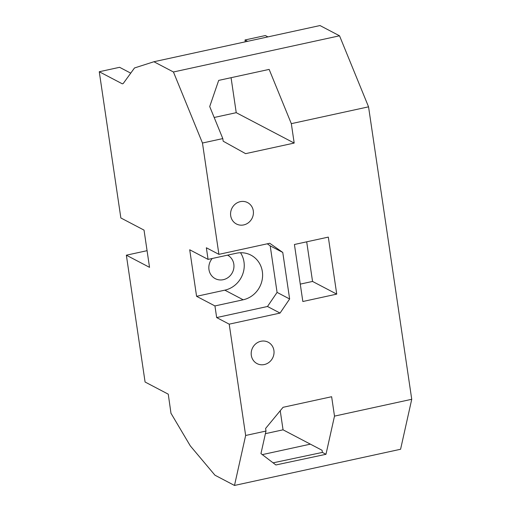 <?xml version="1.0" encoding="UTF-8"?>
<svg xmlns="http://www.w3.org/2000/svg" width="511" height="511" viewBox="0 0 511 511"><rect width="100%" height="100%" fill="white"/><g stroke="black" fill="none" stroke-linecap="round" stroke-linejoin="round"><path stroke-width="0.77" d="M273.909 350.444A12.066 11.248 -62.3 0 1 269.112 362.286A12.066 11.248 -62.3 0 1 257.007 363.589A12.066 11.248 -62.3 0 1 251.316 355.369A12.066 11.248 -62.3 0 1 256.113 343.533A12.066 11.248 -62.3 0 1 268.218 342.223A12.066 11.248 -62.3 0 1 273.909 350.444M253.296 210.826A12.066 11.248 -62.3 0 1 248.493 222.668A12.066 11.248 -62.3 0 1 236.395 223.971A12.066 11.248 -62.3 0 1 230.697 215.751A12.066 11.248 -62.3 0 1 235.501 203.908A12.066 11.248 -62.3 0 1 247.599 202.605A12.066 11.248 -62.3 0 1 253.296 210.826M240.515 252.734A24.126 22.497 -62.3 0 1 243.99 261.964A24.126 22.497 -62.3 0 1 224.834 290.159L196.582 296.316L189.709 249.777L208.066 259.396L236.312 253.245A24.126 22.497 -62.3 0 1 250.952 255.142A24.126 22.497 -62.3 0 1 262.347 271.59A24.126 22.497 -62.3 0 1 243.185 299.785L214.939 305.936L216.658 317.574L229.209 324.159L245.65 435.481L234.492 485.45L214.959 475.204L190.303 445.879L171.115 413.495M227.574 255.149A13.273 12.373 -62.3 0 1 233.821 264.181A13.273 12.373 -62.3 0 1 228.538 277.205A13.273 12.373 -62.3 0 1 215.233 278.642A13.273 12.373 -62.3 0 1 208.967 269.597A13.273 12.373 -62.3 0 1 212.237 258.489M336.736 294.125L302.838 301.509L294.419 244.494L328.317 237.11L336.736 294.125L312.547 281.44L306.696 241.824M245.65 435.481L265.988 431.048L265.605 428.448L283.062 407.305L331.633 396.721L334.501 416.12L411.738 399.289L400.586 449.258L234.492 485.45M171.013 413.514L168.26 394.173L145.079 382.017L126.351 255.193L149.531 267.349L144.032 230.116L120.852 217.961L99.262 71.738L122.327 83.83L123.189 83.555L134.495 67.969L153.9 61.742L319.995 25.55L339.528 35.796L368.552 106.831L411.738 399.289M368.552 106.831L291.321 123.662L294.189 143.067L245.606 153.651L223.186 141.202L222.802 138.59L202.465 143.023L218.906 254.35L269.744 243.268L282.762 252.44L289.635 298.98L280.054 313.077L229.209 324.159M265.988 431.048L260.955 453.596L275.883 464.965L325.973 454.298L334.501 416.12M280.232 410.729L283.056 429.821L322.077 450.287L322.39 452.414L273.091 462.838M283.056 429.821L265.401 433.667M291.321 123.662L269.15 69.4L218.689 80.393L209.708 106.544L222.802 138.59M339.528 35.796L173.44 71.987L202.465 143.023M208.066 259.396L206.348 247.765L218.906 254.35M153.9 61.742L173.44 71.987M196.582 296.316L214.939 305.936M147.072 250.677L126.351 255.193M99.262 71.738L119.593 67.305L130.739 73.15M245.286 41.832L245.012 39.973L265.35 35.546L267.93 36.894M262.303 454.624L310.375 444.148M247.592 41.327L245.012 39.973M312.547 281.44L300.27 284.116M282.762 252.44L270.204 245.855L267.291 243.804M270.204 245.855L277.077 292.394L289.635 298.98M277.077 292.394L267.496 306.491L280.054 313.077M267.496 306.491L216.658 317.574M231.068 77.698L236.235 112.682L294.189 143.067M236.235 112.682L214.179 117.485M322.39 452.414L325.973 454.298M224.834 290.159L243.185 299.785"/></g></svg>
